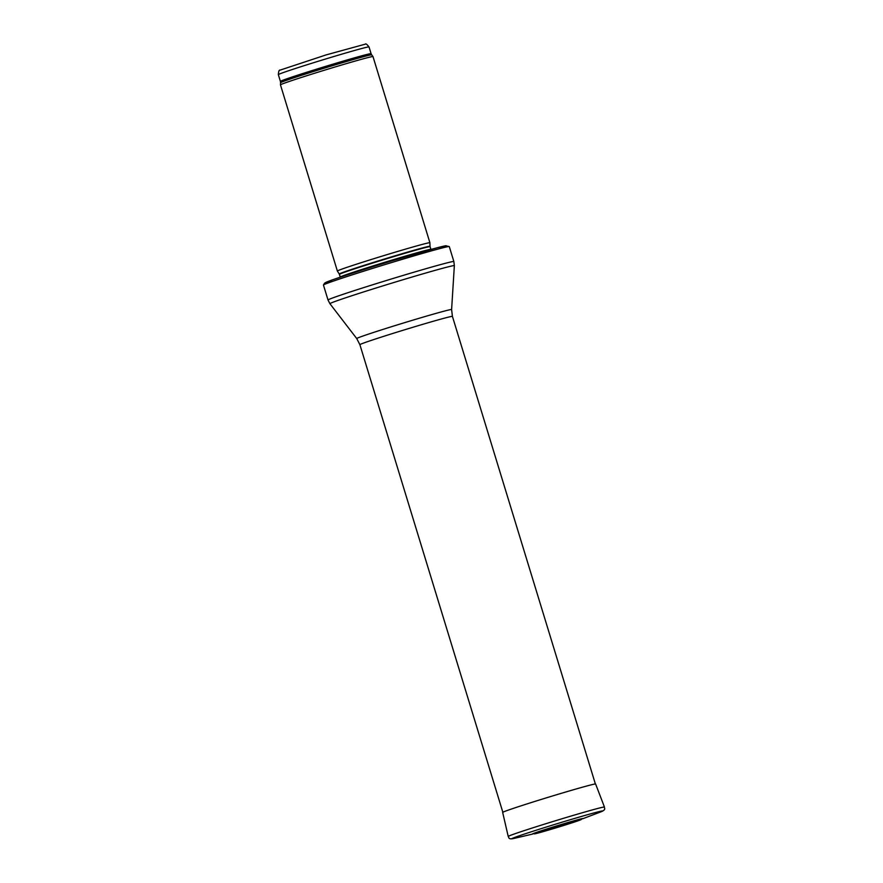 <?xml version="1.0" encoding="UTF-8"?>
<svg xmlns="http://www.w3.org/2000/svg" width="883" height="883" viewBox="0 0 883 883"><rect width="100%" height="100%" fill="white"/><g stroke="black" fill="none" stroke-linecap="round" stroke-linejoin="round"><path stroke-width="1.32" d="M278.344 74.647C278.598 71.269 279.171 69.757 280.077 70.132L326.224 54.867L365.341 44.15C365.705 43.366 366.931 44.293 369.017 46.92A47.406 1.137 -17 0 0 323.355 59.691A47.406 1.137 -17 0 0 278.344 74.647L280.408 81.391A47.406 1.137 -17 0 1 325.408 66.446A47.406 1.137 -17 0 1 371.081 53.675L371.688 54.856A47.638 1.148 -17 0 0 325.794 67.704A47.638 1.148 -17 0 0 280.573 82.715L280.463 84.856A48.377 1.159 -17 0 1 280.463 84.856A48.377 1.159 -17 0 1 326.379 69.614A48.377 1.159 -17 0 1 372.979 56.578A48.377 1.159 -17 0 1 372.99 56.578L429.9 242.737A48.377 1.159 -17 0 1 429.9 242.748L430.021 246.28A47.461 1.137 -17 0 0 384.304 259.061A47.461 1.137 -17 0 0 339.249 274.028L337.372 271.037A48.377 1.159 -17 0 1 337.372 271.026A48.377 1.159 -17 0 1 383.299 255.772A48.377 1.159 -17 0 1 429.9 242.737M323.443 285.043A65.795 1.578 -17 0 1 323.443 285.021A65.795 1.578 -17 0 1 385.904 264.293A65.795 1.578 -17 0 1 449.27 246.556A65.795 1.578 -17 0 1 449.281 246.578L453.862 261.534A65.795 1.578 -17 0 0 390.474 279.26A65.795 1.578 -17 0 0 328.023 300.01L323.443 285.043L324.536 283.222L327.461 281.732C335.981 278.311 366.29 268.609 391.853 260.882L437.096 247.803L445.584 245.783L449.27 246.556M532.802 833.762A26.435 0.64 163 0 0 532.581 833.861A26.435 0.64 163 0 0 532.46 834.005L557.637 827.371L582.979 818.563A26.435 0.64 163 0 0 560.275 824.81A26.435 0.64 163 0 0 532.802 833.762M339.249 274.028L339.414 274.392A47.406 1.137 -17 0 1 384.414 259.436A47.406 1.137 -17 0 1 430.087 246.666L430.021 246.28M339.414 274.392L340.242 277.096A47.406 1.137 -17 0 1 385.242 262.141A47.406 1.137 -17 0 1 430.915 249.37L430.087 246.666M333.344 281.125A63.079 1.512 -17 0 1 375.617 265.86A63.079 1.512 -17 0 1 445.352 246.39M356.732 338.553A49.614 1.192 -17 0 1 403.818 322.902A49.614 1.192 -17 0 1 451.61 309.547L452.416 316.39A48.377 1.159 -17 0 0 405.816 329.425A48.377 1.159 -17 0 0 359.889 344.679L356.732 338.553L329.922 303.697A65.055 1.567 -17 0 1 391.677 283.178A65.055 1.567 -17 0 1 454.348 265.662L453.862 261.534M508.222 836.455L502.67 812.426A48.598 1.17 -17 0 1 503.321 812.018A48.598 1.17 -17 0 1 503.343 812.007A48.598 1.17 -17 0 1 552.89 795.859A48.598 1.17 -17 0 1 595.617 784.016L604.447 807.04A50.309 1.214 -17 0 0 560.219 819.303A50.309 1.214 -17 0 0 508.917 836.024A50.309 1.214 -17 0 0 508.222 836.455C509.27 836.742 507.228 840.141 514.712 838.265A47.505 1.148 -17 0 1 512.471 838.331A47.505 1.148 -17 0 1 512.504 838.32A47.505 1.148 -17 0 1 568.818 820.164A47.505 1.148 -17 0 1 600.076 812.172L582.846 818.707M534.668 833.64A24.581 0.596 -17 0 1 534.679 833.64A24.581 0.596 -17 0 1 535.186 833.42A24.581 0.596 -17 0 1 557.659 826.102A24.581 0.596 -17 0 1 580.396 819.601A24.581 0.596 -17 0 1 559.193 826.874A24.581 0.596 -17 0 1 534.668 833.64M369.017 46.92L371.081 53.675M280.573 82.715L280.408 81.391M371.688 54.856L372.979 56.578M280.463 84.867L337.372 271.026M329.922 303.697L328.023 300.01M451.61 309.547L454.348 265.662M359.889 344.679L502.846 812.261M452.416 316.39L595.374 783.972M514.712 838.265L532.659 834.049M604.447 807.04C603.729 807.868 607.327 809.534 600.076 812.172M535.186 833.42L580.396 819.601"/></g></svg>
